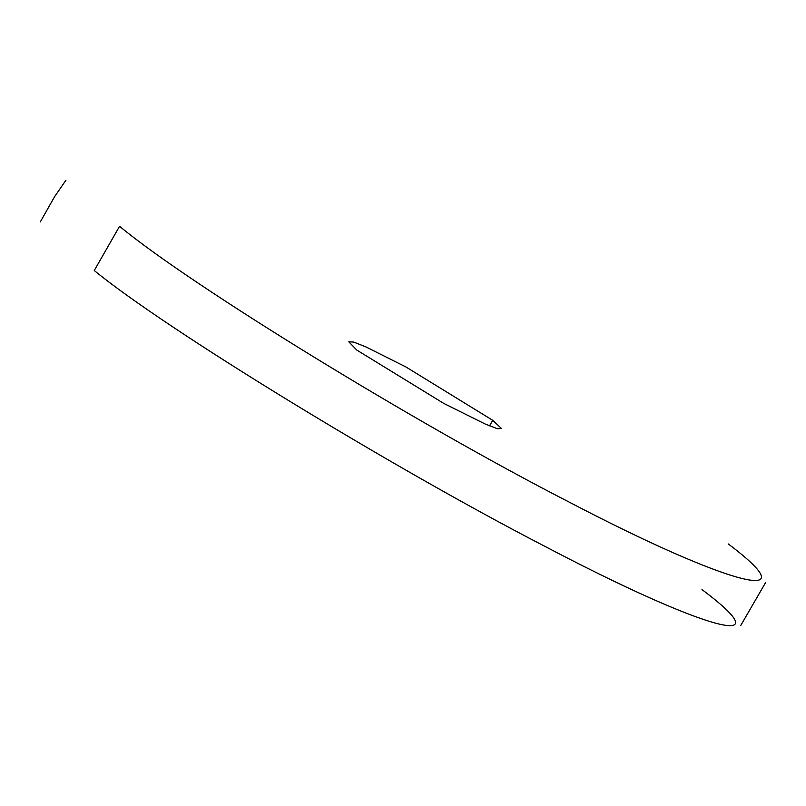 <?xml version="1.0" encoding="UTF-8"?>
<svg xmlns="http://www.w3.org/2000/svg" width="806" height="806" viewBox="0 0 806 806"><rect width="100%" height="100%" fill="white"/><g stroke="black" fill="none" stroke-linecap="round" stroke-linejoin="round"><path stroke-width="1.21" d="M728.271 543.959C812.791 607.462 727.375 584.914 569.187 502.108C415.705 423.412 189.45 284.468 119.56 226.274L94.262 270.534C164.928 328.566 390.114 466.311 543.435 545.591C701.301 628.74 787.311 653.414 701.996 589.609M489.514 425.87L492.778 420.349L405.902 366.952L366.095 346.993L353.693 342.066L348.807 341.815L356.736 350.026L443.743 403.403L485.101 423.976L497.473 428.762L501.332 428.379L492.778 420.349M65.931 180.222L54.536 196.755L40.3 221.932M740.654 625.637L765.7 582.406"/></g></svg>
